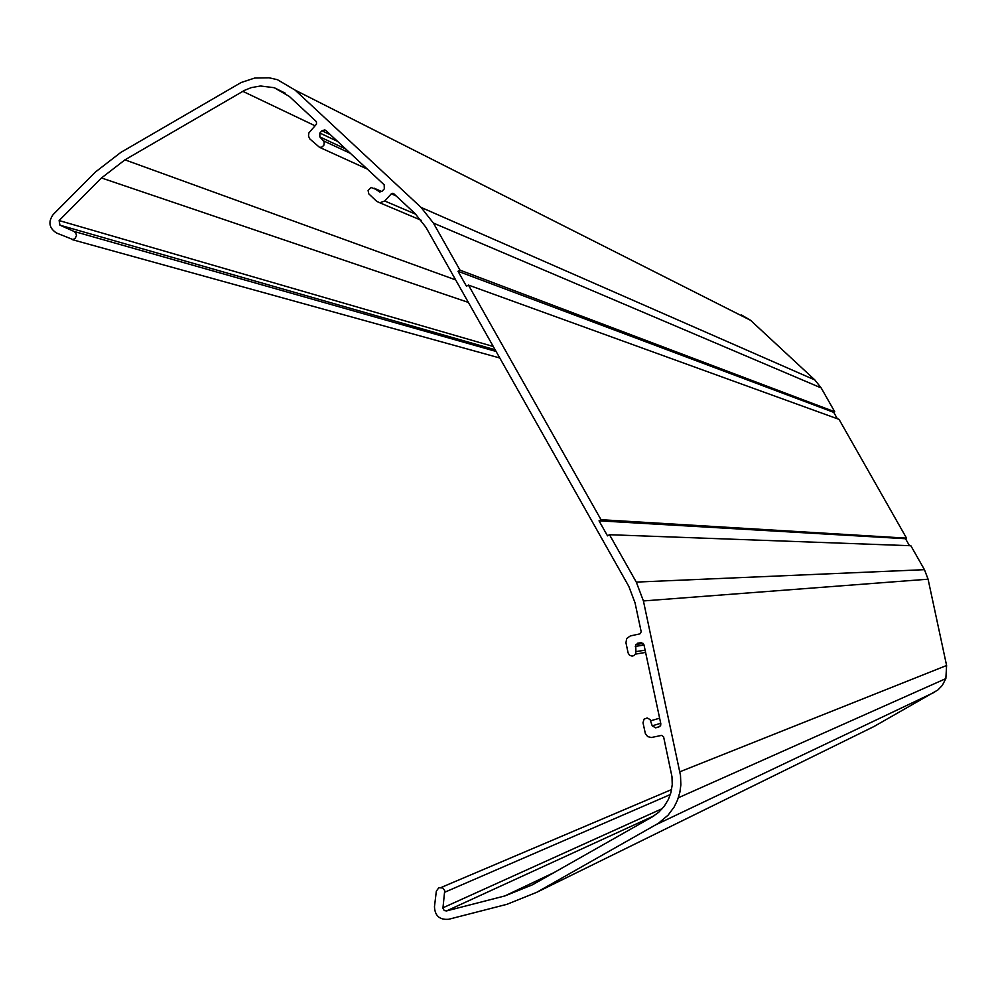 <?xml version="1.0" encoding="UTF-8"?>
<svg xmlns="http://www.w3.org/2000/svg" width="997" height="997" viewBox="0 0 997 997"><rect width="100%" height="100%" fill="white"/><g stroke="black" fill="none" stroke-linecap="round" stroke-linejoin="round"><path stroke-width="1.5" d="M496.082 351.442L73.99 231.416L75.847 233.036L76.495 235.442L75.149 238.445L72.931 239.554L56.517 233.011C49.065 228.051 47.956 221.87 53.202 214.492L95.575 171.908L120.799 152.429L241.137 82.514L254.746 78.04L269.04 77.791L277.415 79.685L295.112 90.116L750.591 320.324L741.556 315.002M750.591 320.324L814.873 379.969L421.046 207.401L295.112 90.116M421.046 207.401L433.396 223.066L821.179 387.92L814.873 379.969M821.179 387.92L834.738 411.786L459.991 270.137L433.396 223.066M459.991 270.137L458.009 271.284L466.459 286.226L468.44 285.08L839.038 419.363L906.535 538.143L601.017 519.699L468.44 285.08M834.738 411.786L833.729 412.359L458.009 271.284M833.729 412.359L837.355 418.752M909.476 545.683L905.513 538.716L599.023 520.833L601.017 519.699M905.513 538.716L906.535 538.143M609.503 534.716L636.285 582.098L643.414 600.942L928.082 579.195L924.456 569.673L910.847 545.733L609.503 534.716L607.509 535.85L599.023 520.833M643.414 600.942L680.502 775.492L680.864 784.876L679.854 792.328L677.499 800.142L674.146 806.997L668.102 815.16L658.419 823.285L536.735 892.303L507.024 904.291L448.65 919.284C439.615 920.019 434.891 915.832 434.468 906.697L436.337 891.106L438.904 887.679L442.818 887.991L444.712 890.57L442.93 908.18L444.226 910.535L446.494 910.922L654.02 815.82M928.082 579.195L946.602 665.485L945.854 678.608L942.29 685.413L937.828 690.024L873.945 726.539L536.735 892.303M645.121 650.156L635.936 651.639L635.662 644.585L640.572 642.579L643.975 644.797L660.812 723.747L660.637 725.492L658.606 727.174L655.565 727.81L652.225 725.828L650.069 719.572L647.178 717.965L644.087 719.124L643.003 722.775L645.358 733.593L647.676 736.609L651.353 737.518L661.534 735.387L663.578 736.733L671.978 776.713L672.24 784.664L670.944 792.503L668.439 799.332L664.201 806.336L658.643 812.331L651.988 817.054L532.51 884.775L504.868 895.929L446.494 910.922M635.936 651.639L635.438 654.119L634.017 655.565L632.073 656.113L629.543 655.241L628.122 652.96L625.954 642.766L626.702 638.504L630.353 635.924L639.887 633.893L641.208 631.836L635.014 602.749L628.808 586.361L425.968 227.353L415.238 213.732L393.641 193.617M415.761 214.23L384.755 200.995L391.335 193.817L392.855 193.281M384.755 200.995L379.795 202.79L376.716 201.332L368.716 193.792L368.092 190.352L371.108 187.523L381.764 191.536L374.274 188.259M350.458 153.388L323.315 140.776L319.838 136.913L319.863 133.037L321.956 130.757L324.76 129.922L325.969 130.582L384.169 184.794L384.319 188.844L382.212 191.125L379.683 192.022L374.286 188.259M323.315 140.776L324.262 142.671L323.788 145.437L321.632 147.207L319.526 147.319L309.793 138.907L308.484 136.041L308.896 132.9L316.51 124.114L316.423 121.684L289.329 96.447L274.225 87.699L285.429 93.257M73.99 231.416L59.945 225.172L59.11 220.549L101.495 177.965L124.961 159.844L244.838 90.204L251.331 87.611L260.466 86.004L274.225 87.699M924.456 569.673L636.285 582.098M946.602 665.485L679.854 771.778M656.238 824.594L934.638 692.18M444.824 892.19L670.345 794.534M662.394 808.567L442.955 907.781M553.871 872.662L504.868 895.929M650.68 720.781L659.628 718.201M660.712 723.299L652.225 725.828M655.565 727.81L659.927 726.489M641.831 642.591L637.532 643.227M635.288 646.405L644.037 645.059M391.335 193.817L396.096 195.91M321.956 130.757L330.53 134.832M337.572 141.4L319.863 133.037M319.838 136.913L345.772 149.027M242.782 91.313L314.99 125.759M455.666 279.908L124.961 159.844M101.495 177.965L468.378 302.415M493.278 346.495L59.11 220.549M59.945 225.172L495.135 349.773M678.371 797.762L945.854 678.608M441.297 887.405L671.629 789.537M635.662 644.585L643.277 643.439M635.438 654.119L645.607 652.424M379.795 202.79L421.257 220.3M324.76 129.922L325.72 130.37M319.526 147.319L367.295 169.066M72.096 239.604L499.759 357.973"/></g></svg>
